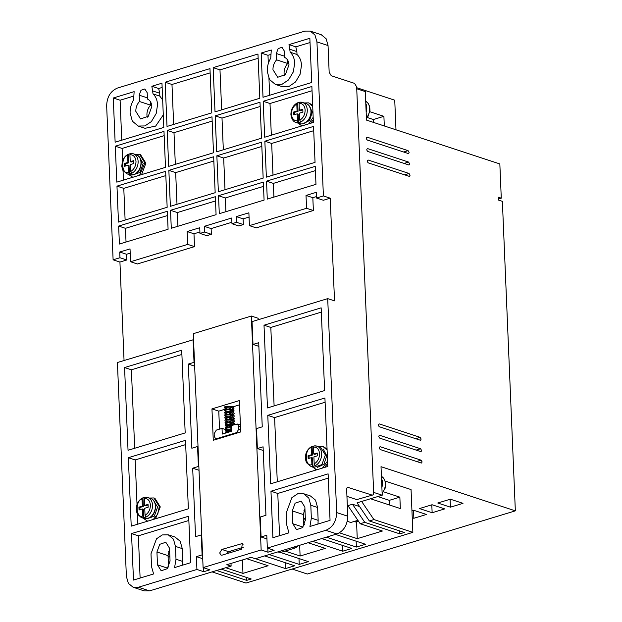 <?xml version="1.0" encoding="UTF-8"?>
<svg xmlns="http://www.w3.org/2000/svg" width="622" height="622" viewBox="0 0 622 622"><rect width="100%" height="100%" fill="white"/><g stroke="black" fill="none" stroke-linecap="round" stroke-linejoin="round"><path stroke-width="0.93" d="M310.961 111.206A10.52 7.689 -71.8 0 0 306.242 103.649L302.549 102.436A10.52 7.689 108.2 0 1 307.26 109.993A10.52 7.689 108.2 0 1 295.979 122.417L299.672 123.63A10.52 7.689 -71.8 0 0 310.961 111.206M148.083 504.986L145.602 505.733L144.631 505.414L144.335 498.401L144.973 497.25L147.803 497.522A10.52 7.689 108.2 0 1 152.522 505.08A10.52 7.689 108.2 0 1 146.077 517.045L143.791 517.737L142.757 515.972L142.461 508.959L139.033 510.001L138.916 507.155L142.345 506.114L142.049 499.101L142.967 497.973L143.317 506.432L139.888 507.474L138.916 507.155M317.228 453.601L314.748 454.355L313.776 454.037L313.48 447.024L314.118 445.873L316.948 446.137A10.52 7.689 108.2 0 1 321.667 453.702A10.52 7.689 108.2 0 1 315.222 465.668L312.936 466.36L311.902 464.595L311.614 457.582L308.185 458.624L308.061 455.771L311.49 454.729L311.194 447.716L312.112 446.596L312.462 455.047L309.033 456.089L308.061 455.771M295.979 122.417C293.257 121.756 291.57 119.144 290.902 114.572C290.972 109.254 293.086 105.367 297.246 102.91L299.991 102.195A10.52 7.689 108.2 0 1 302.549 102.436L299.711 102.163L299.081 103.322L299.369 110.281L302.797 109.239L302.914 112.092L299.485 113.134L299.788 120.194L300.558 121.819L298.272 122.518L297.503 120.886L297.199 113.826L293.771 114.868L293.654 112.014L297.083 110.973L296.795 104.014L297.705 102.887L298.055 111.291L294.626 112.333L293.654 112.014M133.676 161.277L131.195 162.031L130.223 161.712L129.928 154.699L130.566 153.541L133.403 153.813A10.52 7.689 108.2 0 1 138.115 161.37A10.52 7.689 108.2 0 1 131.67 173.336L129.384 174.036L128.35 172.271L128.062 165.258L124.633 166.299L124.509 163.446L127.938 162.404L127.642 155.391L128.56 154.272L128.91 162.723L125.481 163.765L124.509 163.446M284.557 56.213L276.347 53.515L278.135 48.617L281.991 47.303L284.347 51.082L284.612 57.411C287.255 58.631 288.709 61.111 288.973 64.844L285.397 74.64L277.692 77.268L272.972 69.703C272.918 65.901 274.131 62.62 276.611 59.844L287.706 63.491C285.234 66.266 284.021 69.555 284.067 73.349L284.386 75.596M147.414 97.872L139.204 95.174L140.984 90.276L144.84 88.962L147.196 92.74L147.468 99.069C150.112 100.29 151.566 102.77 151.83 106.502L148.254 116.298L140.541 118.926L135.829 111.361C135.775 107.567 136.988 104.278 139.468 101.503L150.563 105.149C148.083 107.925 146.87 111.214 146.924 115.008L147.235 117.255M270.749 58.141C268.284 62.301 267.118 66.733 267.258 71.437L269.505 79.523L275.344 84.398L282.038 84.281L288.522 79.935L293.335 71.864L294.688 63.11C294.431 58.437 292.931 54.822 290.179 52.24L288.989 44.613L309.849 38.276L311.708 82.493L263.02 97.281L261.162 53.064L271.285 49.993L270.749 58.141M275.344 84.398L282.155 86.637L289.005 86.466L295.543 81.948L300.099 74.259L301.499 65.349C301.25 60.676 299.75 57.053 296.997 54.479L290.179 52.24M133.606 99.8C131.141 103.96 129.975 108.399 130.115 113.095L132.362 121.181L138.201 126.056L144.887 125.939L151.379 121.593L156.192 113.523L157.545 104.768C157.288 100.103 155.788 96.48 153.035 93.899L151.846 86.271L161.961 83.2L163.819 127.417L115.132 142.205L113.274 97.988L134.134 91.652L133.606 99.8M138.201 126.056L145.012 128.295L155.663 126.087L163.291 114.899M408.685 164.916L367.804 151.48C366.506 150.112 366.467 149.163 367.688 148.627L408.568 162.07L409.603 163.811L409.066 164.931M409.167 176.329L368.286 162.886C366.988 161.526 366.949 160.577 368.162 160.033L409.043 173.476L410.077 175.225L409.54 176.337M421.18 463.009L380.299 449.574C379 448.205 378.961 447.257 380.182 446.72L421.063 460.156L422.097 461.905L421.56 463.025M420.705 451.603L379.824 438.16C378.526 436.799 378.487 435.843 379.7 435.307L420.581 448.75L421.615 450.499L421.078 451.611M420.223 440.189L379.342 426.754C378.044 425.386 378.005 424.437 379.226 423.901L420.107 437.336L421.141 439.085L420.604 440.205M408.211 153.51L367.33 140.067C366.031 138.706 365.993 137.75 367.205 137.213L408.086 150.656L409.12 152.406L408.584 153.517M243.451 547.189L228.671 551.683L226.742 553.736M219.69 552.989L221.86 549.444L242.347 543.535L241.523 549.242L222.093 555.143L221.035 555.151L219.69 552.989M230.607 406.951L230.941 407.713L230.77 407.068M230.482 407.379L230.941 407.713M227.108 432.197L227.885 432.446L227.108 432.197L227.341 431.738C225.537 432.383 224.884 432.826 225.397 433.067L225.397 433.13M149.412 498.043L153.922 497.95L159.31 506.588L157.809 513.904L153.323 519.448M153.922 497.95L154.894 498.269L160.282 506.907L155.516 518.779M318.557 446.666L323.067 446.565L327.11 450.087M323.067 446.565L327.063 448.936M304.15 102.957L308.66 102.863L312.703 106.378M308.66 102.863L312.656 105.227M135.005 154.342L139.515 154.24L144.903 162.878L139.616 175.21M139.515 154.24L140.486 154.559L145.875 163.205L141.583 174.611M153.3 500.111L157.599 507.109L154.31 516.167L147.196 518.67M317.204 467.48L323.922 464.253L326.744 455.732L323.253 449.092M302.797 123.77L309.515 120.544L312.337 112.022L308.846 105.39M138.893 156.41L143.192 163.399L139.911 172.457L132.789 174.961M145.253 497.281L142.508 497.997C139.693 499.489 137.75 501.985 136.677 505.492L136.195 510.196L137.283 514.021L141.233 517.504L144.094 518.437A10.52 7.689 108.2 0 0 155.376 506.02A10.52 7.689 108.2 0 0 150.664 498.455L147.803 497.522A10.52 7.689 108.2 0 0 145.253 497.281M325.368 454.915L320.649 447.358L316.948 446.137A10.52 7.689 108.2 0 0 314.398 445.904L311.653 446.619C308.839 448.112 306.895 450.608 305.822 454.114L305.34 458.818L306.428 462.644L310.386 466.119L314.079 467.34L321.893 464.603L325.368 454.915M130.845 153.572L128.101 154.295C125.286 155.78 123.343 158.283 122.27 161.79L121.795 166.486L122.876 170.319L126.834 173.795L129.687 174.735A10.52 7.689 108.2 0 0 140.969 162.311A10.52 7.689 108.2 0 0 136.257 154.754L133.403 153.813A10.52 7.689 108.2 0 0 130.845 153.572M169.674 552.025L168.64 551.683M356.756 499.598L372.594 495.042L356.756 499.598L346.936 496.372M169.573 549.661L168.041 555.648L168.515 567.007M304.92 508.547L303.388 514.534L303.863 525.893M347.115 487.757L348.483 487.337C347.309 487.119 346.695 487.858 346.656 489.553L347.768 516.221C347.41 525.054 343.795 530.97 336.937 533.956L255.339 558.743L251.055 557.335L226.828 564.698L231.112 566.106L149.505 590.892L144.218 590.9L133.124 587.254L128.373 583.374L126.383 576.454L117.418 362.509L193.543 339.682M230.995 563.431L231.112 566.106M169.884 556.97L169.316 556.791M304.516 524.61L303.8 524.369M305.34 518.561L304.492 518.818L305.41 520.163M357.899 520.326L350.816 522.48L347.286 521.322M359.594 506.572L352.495 504.24L347.923 505.624L360.2 523.732L382.398 531.025L357.253 538.668L356.546 521.757M373.651 492.399L382.211 495.213L357.067 502.848L369.344 520.956L404.386 532.471L399.814 533.863L364.772 522.34L360.2 523.732M305.029 511.043L303.948 510.685M356.733 88.759L365.293 91.574L366.49 120.1L499.839 163.944L501.278 198.177L498.432 199.04M130.2 253.162L126.546 254.266L126.787 259.973L119.929 262.056L113.111 259.817L106.657 105.779C106.976 96.908 110.584 90.999 117.488 88.044L304.92 31.108L310.215 31.1L321.31 34.746L326.177 38.813L328.043 45.546L329.162 72.222L331.231 75.713L354.587 83.395L356.655 86.886L373.666 492.803C373.628 494.498 373.013 495.236 371.839 495.019L347.729 487.321M287.558 59.961L287.706 63.491M150.415 101.619L150.563 105.149M168.041 555.648L156.938 552.002L159.753 544.304L165.81 542.244L169.511 548.184L170.055 561.021L167.24 568.718L161.184 570.778L157.483 564.838L167.691 568.197M156.938 552.002L157.483 564.838M303.388 514.534L292.293 510.887L295.1 503.19L301.157 501.13L304.866 507.07L305.402 519.906L302.595 527.604L296.531 529.664L292.83 523.724L303.038 527.083M292.293 510.887L292.83 523.724M149.505 590.892L138.411 587.246L196.925 569.464L203.744 571.711L209.909 569.83L203.099 567.591L261.154 549.957L267.973 552.196L274.139 550.322L267.328 548.083L325.842 530.309L336.937 533.956M347.768 516.221L336.673 512.575C336.362 521.438 332.747 527.355 325.842 530.309M336.673 512.575L327.708 298.63L334.519 300.869L330.22 198.177L323.401 195.938L316.948 41.899L328.043 45.546M119.929 262.056L124.05 360.496M138.411 587.246L133.124 587.254M203.573 567.746L203.744 571.711M196.925 569.464L196.389 556.628L202.103 554.894L201.264 534.928L195.549 536.662L192.68 468.203L199.017 470.286M196.389 556.628L202.725 558.712M267.328 548.083L266.791 535.247L261.077 536.98L260.237 517.014L265.952 515.28L263.083 446.814L257.368 448.555L263.238 450.483M292.138 569.037L307.338 574.036L515.343 510.849L381.014 466.687L382.211 495.213M246.545 577.449L246.67 580.38L216.627 570.506M246.67 580.38L251.241 578.996L221.199 569.114M242.401 559.963L242.969 573.383L225.77 567.723M242.969 573.383L268.105 565.74L246.631 558.68M285.28 562.716L285.529 568.578L255.479 558.696M285.529 568.578L294.673 565.802L264.622 555.92M298.995 558.548L299.244 564.411L269.194 554.536M299.244 564.411L308.388 561.635L280.53 552.476M299.656 545.284L300.107 556.021L285.133 551.1M300.107 556.021L325.252 548.386L308.053 542.734M342.427 545.354L342.675 551.216L312.625 541.342M342.675 551.216L351.819 548.441L321.768 538.566M356.142 541.187L356.39 547.057L326.34 537.175M356.39 547.057L365.534 544.273L335.483 534.399M339.48 532.821L357.253 538.668M352.495 504.24L364.772 522.34M399.697 530.931L399.814 533.863M361.639 501.464L373.915 519.564L369.344 520.956M501.278 198.177L498.354 197.213L498.479 200.066L502.374 201.349L515.343 510.849M305.316 517.994L303.559 518.694M310.215 31.1L314.965 34.98L316.948 41.899M276.347 53.515L276.611 59.844M139.204 95.174L139.468 101.503M131.53 533.575L188.676 516.221L190.627 562.716L174.588 567.591L175.995 559.217L175.458 546.38L173.452 539.173L168.251 534.819L162.28 534.928L156.495 538.808L150.998 553.805L151.535 566.642L153.603 573.958L133.481 580.069L131.53 533.575L138.348 535.814L140.113 578.056M128.039 450.281L124.571 367.555L181.717 350.202L185.185 432.92L128.039 450.281M192.68 468.203L198.395 466.469L197.563 446.495L191.848 448.237L188.318 364.08L194.033 362.346L193.077 339.526M188.365 508.804L131.219 526.158L128.35 457.699L185.496 440.337L188.365 508.804M324.614 390.569L267.476 407.931L264.008 325.205L321.146 307.843L324.614 390.569M324.925 397.987L327.794 466.446L270.656 483.807L267.787 415.348L324.925 397.987M327.708 298.63L252.05 321.613L253.006 344.433L258.721 342.699L262.251 426.847L256.536 428.581L257.368 448.555M311.342 518.103L310.806 505.266L308.8 498.059L303.598 493.705L297.627 493.814L291.842 497.693L286.345 512.691L286.882 525.528L288.95 532.844L272.91 537.719L270.967 491.224L328.105 473.863L330.057 520.365L309.935 526.476L311.342 518.103L318.153 520.342L317.617 507.505L315.494 500.096L310.409 495.952L303.598 493.705M267.802 548.239L267.973 552.196M261.154 549.957L251.35 316.046L258.169 318.285L258.231 319.739M211.954 408.903L239.384 400.568L240.698 431.948L213.268 440.283L211.954 408.903L218.773 411.142L224.651 409.354M251.35 316.046L193.294 333.68L203.099 567.591M264.692 137.221L263.184 101.277L311.871 86.489L313.379 122.433L264.692 137.221M216.689 151.799L215.181 115.855L259.988 102.249L261.489 138.193L216.689 151.799M168.686 166.377L167.186 130.441L211.985 116.827L213.494 152.771L168.686 166.377M211.814 112.839L167.015 126.445L165.164 82.228L209.964 68.622L211.814 112.839M215.018 111.867L213.167 67.65L257.967 54.036L259.817 98.253L215.018 111.867M170.366 206.317L168.857 170.374L213.657 156.767L215.165 192.703L170.366 206.317M216.083 214.668L171.283 228.282L170.529 210.306L215.329 196.7L216.083 214.668M113.111 259.817L119.968 257.733L119.735 252.027L130.021 248.901L130.558 261.738L187.696 244.384L187.16 231.547L199.732 227.73L199.973 233.429L204.545 232.045L204.304 226.338L231.734 218.003L231.975 223.71L236.547 222.326L236.306 216.619L248.878 212.802L249.414 225.638L306.56 208.277L306.024 195.44L316.31 192.315L316.544 198.021L323.401 195.938M315.976 184.33L267.289 199.118L266.535 181.15L315.222 166.362L315.976 184.33M264.086 200.09L219.286 213.696L218.532 195.728L263.331 182.122L264.086 200.09M168.088 229.254L119.401 244.042L118.646 226.074L167.334 211.278L168.088 229.254M167.162 207.289L118.475 222.077L116.967 186.133L165.654 171.345L167.162 207.289M263.168 178.125L218.361 191.731L216.86 155.795L261.66 142.181L263.168 178.125M315.051 162.365L266.364 177.153L264.855 141.21L313.542 126.421L315.051 162.365M165.491 167.349L116.804 182.137L115.295 146.201L163.983 131.413L165.491 167.349M316.544 198.021L323.362 200.261L330.22 198.177M316.489 196.575L312.835 197.679L313.371 210.516L256.233 227.877L249.414 225.638M249.057 217.055L243.116 218.858L243.357 224.565L238.786 225.949L231.975 223.71M231.913 222.264L211.122 228.577L211.356 234.284L206.784 235.676L199.973 233.429M199.911 231.983L193.978 233.786L194.515 246.623L137.369 263.985L130.558 261.738M119.968 257.733L126.787 259.973M198.395 466.469L198.869 466.617M201.264 534.928L201.738 535.083M202.103 554.894L202.57 555.049M261.077 536.98L266.947 538.909M373.915 519.564L412.852 532.362L411.056 489.576L385.243 481.086M444.707 508.905L432.057 504.745L419.485 508.563L432.134 512.73L444.707 508.905M412.238 517.753L413.855 518.282L426.42 514.464L413.77 510.304L411.951 510.856M462.993 503.353L450.344 499.194L437.771 503.011L450.421 507.171L462.993 503.353M212.055 571.89L245.993 583.047L412.852 532.362M354.182 521.461L355.792 521.99L358.466 521.174M370.533 498.758L400.335 508.555L399.86 497.149L383.525 491.777M389.535 505.01L389.341 500.337L377.811 496.55M399.86 497.149L389.341 500.337M277.591 551.986L280.919 552.375L294.634 548.215L297.557 545.922M395.981 129.796L394.737 100.204L356.686 87.694M369.787 111.688L383.898 116.33L384.303 125.955M367.205 117.496L373.379 119.525L383.898 116.33M373.503 122.41L373.379 119.525M188.855 520.474L138.348 535.814M182.619 565.149L182.269 548.62L180.147 541.21L175.062 537.058L168.251 534.819M124.571 367.555L131.39 369.795L181.896 354.454M131.39 369.795L134.679 448.268M194.499 362.502L194.033 362.346M194.655 366.164L188.318 364.08M198.029 446.65L197.563 446.495M128.35 457.699L135.168 459.938L137.027 504.419M137.446 514.316L137.859 524.144M185.675 444.598L135.168 459.938M264.008 325.205L270.819 327.444L274.108 405.909M321.325 312.104L270.819 327.444M267.787 415.348L274.597 417.587L325.104 402.24M274.597 417.587L277.288 481.793M253.006 344.433L258.876 346.361M317.966 524.035L318.153 520.342M270.967 491.224L277.777 493.464L328.284 478.124M277.777 493.464L279.55 535.705M232.955 406.835L239.563 404.829M219.527 429.133L218.773 411.142M312.05 90.742L270.002 103.516L263.184 101.277M270.002 103.516L271.324 135.199M260.167 106.502L222 118.094L215.181 115.855M222 118.094L223.329 149.785M212.164 121.088L173.997 132.68L167.186 130.441M173.997 132.68L175.326 164.363M165.164 82.228L171.975 84.468L173.655 124.431M210.143 72.875L171.975 84.468M258.146 58.297L219.978 69.889L213.167 67.65M219.978 69.889L221.65 109.845M213.836 161.02L175.668 172.613L168.857 170.374M175.668 172.613L176.998 204.304M170.529 210.306L177.348 212.553L177.923 226.268M215.507 200.953L177.348 212.553M312.835 197.679L306.024 195.44M313.371 210.516L306.56 208.277M243.116 218.858L236.306 216.619M243.357 224.565L236.547 222.326M211.122 228.577L204.304 226.338M204.545 232.045L211.356 234.284M187.16 231.547L193.978 233.786M187.696 244.384L194.515 246.623M119.735 252.027L126.546 254.266M266.535 181.15L273.346 183.389L273.921 197.104M315.401 170.615L273.346 183.389M218.532 195.728L225.343 197.967L225.918 211.682M263.51 186.375L225.343 197.967M118.646 226.074L125.457 228.313L126.033 242.028M167.512 215.539L125.457 228.313M116.967 186.133L123.786 188.373L125.115 220.064M165.833 175.598L123.786 188.373M216.86 155.795L223.671 158.035L225.001 189.718M261.839 146.442L223.671 158.035M264.855 141.21L271.674 143.449L273.004 175.14M313.721 130.682L271.674 143.449M290.062 49.348L296.873 51.587L295.8 46.852L288.989 44.613M270.617 54.503L267.981 55.311L261.162 53.064M267.981 55.311L268.323 63.545M268.953 78.496L269.653 95.267M310.028 42.537L295.8 46.852M152.911 91.006L159.73 93.246L158.657 88.518L151.846 86.271M162.661 99.948L159.846 96.138L153.035 93.899M133.473 96.169L120.093 100.228L113.274 97.988M120.093 100.228L121.764 140.191M162.14 87.453L158.657 88.518M115.295 146.201L122.106 148.44L122.627 160.709M123.039 170.607L123.436 180.123M164.161 135.666L122.106 148.44M431.808 504.823L432.134 512.73M413.521 510.374L413.855 518.282M450.095 499.272L450.421 507.171M147.624 521.174L142.842 518.025M327.67 463.374L324.661 467.402M316.769 469.797L311.987 466.648M228.888 431.676L228.904 432.065M313.263 119.673L310.728 123.234M296.873 51.587L296.997 54.479M159.73 93.246L159.846 96.138M147.919 521.088L146.411 520.785M327.569 461.011L322.468 468.063M317.065 469.703L315.556 469.4M240.605 429.623L238.84 429.048L238.724 426.194L237.379 424.033L231.174 425.596L231.415 431.303L222.272 434.078L222.031 428.371L225.84 429.623M227.846 430.284L228.484 430.494M222.031 428.371L216.316 430.113L214.155 433.658L214.271 436.512L215.616 438.666L217.039 439.14M217.591 438.969L216.674 438.666L236.679 432.593L237.588 432.896M313.161 117.301L308.761 123.832M301.942 125.901L297.58 122.938M132.797 177.286L128.435 174.323M216.674 438.666L215.616 438.666M238.84 429.048L236.679 432.593M144.631 505.414L148.059 504.372L148.176 507.225L144.747 508.267L145.043 515.28L146.077 517.045M313.776 454.037L317.204 452.995L317.329 455.848L313.9 456.89L314.188 463.903L315.222 465.668M130.223 161.712L133.652 160.67L133.777 163.524L130.348 164.566L130.636 171.571L131.67 173.336M142.345 506.114L143.317 506.432M139.888 507.474L139.981 509.713M141.233 517.504A10.52 7.689 108.2 0 0 143.791 517.737L143.441 509.286L142.461 508.959M311.49 454.729L312.462 455.047M309.033 456.089L309.126 458.336M310.386 466.119A10.52 7.689 108.2 0 0 312.936 466.36L312.586 457.901L311.614 457.582M297.083 110.973L298.055 111.291M294.626 112.333L294.719 114.58M298.529 122.48L298.179 114.145L297.199 113.826M302.821 109.845L300.34 110.599L299.369 110.281M127.938 162.404L128.91 162.723M125.481 163.765L125.582 166.012M126.834 173.795A10.52 7.689 108.2 0 0 129.384 174.036L129.034 165.576L128.062 165.258M381.877 487.314A10.52 7.689 -71.8 0 0 382.507 482.688A10.52 7.689 -71.8 0 0 381.511 478.559M366.156 112.201A10.52 7.689 -71.8 0 0 366.786 107.575A10.52 7.689 -71.8 0 0 365.79 103.446M310.23 107.66A9.765 7.145 108.2 0 1 311.233 111.657A9.765 7.145 108.2 0 1 305.262 122.767M144.335 498.401C147.904 498.44 149.933 500.671 150.407 505.103C150.306 509.713 148.526 513.103 145.043 515.28M313.48 447.024C317.057 447.062 319.078 449.294 319.553 453.726C319.451 458.336 317.671 461.726 314.188 463.903M297.503 120.886C293.926 120.855 291.905 118.623 291.43 114.184C291.524 109.581 293.312 106.191 296.795 104.014M299.081 103.322C302.65 103.353 304.671 105.585 305.145 110.024C305.052 114.627 303.264 118.017 299.788 120.194M129.928 154.699C133.505 154.73 135.526 156.969 136 161.401C135.907 166.004 134.119 169.402 130.636 171.571M408.568 162.07L404.121 163.415M409.043 173.476L404.595 174.829M421.063 460.156L416.616 461.508M420.581 448.75L416.134 450.103M420.107 437.336L415.659 438.689M408.086 150.656L403.639 152.009M228.671 551.683L221.86 549.444M382.118 493.052A10.52 7.689 -71.8 0 0 385.36 483.628A10.52 7.689 -71.8 0 0 381.426 476.39L384.606 479.546L385.687 483.372L385.212 488.076L382.141 493.518M366.397 117.939A10.52 7.689 -71.8 0 0 369.639 108.516A10.52 7.689 -71.8 0 0 365.697 101.277L368.131 103.268L369.686 106.556L369.966 110.413L368.053 116.267L366.42 118.405M169.86 556.371L168.088 556.908M231.757 552.212L229.44 551.45M280.919 552.375L278.695 551.652M292.41 547.484L294.634 548.215M175.458 546.38L182.269 548.62M175.995 559.217L182.806 561.456M310.806 505.266L317.617 507.505M243.194 544.164L241.282 543.542M238.724 426.194L240.481 426.77M295.893 547.601A10.52 7.689 -71.8 0 0 298.226 545.719M142.757 515.972C135.814 519.043 135.028 500.267 142.049 499.101M311.902 464.595C304.959 467.666 304.174 448.89 311.194 447.716M128.35 172.271C121.407 175.342 120.621 156.565 127.642 155.391M150.664 498.455C153.525 499.318 155.22 501.938 155.733 506.3C154.901 514.907 151.022 518.95 144.094 518.437M136.257 154.754C139.118 155.617 140.813 158.229 141.326 162.599C140.494 171.198 136.615 175.249 129.687 174.735M231.376 430.362L226.486 430.447M231.267 427.796L226.385 427.882M231.889 425.378L226.276 425.308M232.745 424.391L233.444 423.753L233.071 423.325C233.561 423.1 229.339 421.98 226.268 422.882L226.167 422.742M232.636 421.825L233.336 421.187L232.962 420.752C233.452 420.534 229.23 419.407 226.159 420.317L226.058 420.177M232.535 419.251L233.234 418.59L232.861 418.186C233.343 417.968 229.121 416.841 226.05 417.751L225.949 417.611M232.426 416.686L233.126 416.048L232.752 415.62C233.234 415.403 229.013 414.275 225.942 415.185L225.84 415.045M232.317 414.12L233.017 413.482L232.644 413.055C233.126 412.829 228.912 411.71 225.833 412.619L225.732 412.472M232.208 411.554L232.908 410.917L232.535 410.489C233.017 410.263 228.803 409.144 225.724 410.046L225.63 409.906M232.099 408.988L232.799 408.351L232.426 407.915C232.916 407.698 228.694 406.57 225.623 407.48L225.522 407.34M230.801 408.141L229.059 408.475M226.75 408.576L224.628 408.001L224.317 407.394L225.11 406.399L232.644 406.671L234.004 408.273L233.336 409.579M231.322 429.141L226.074 429.507L225.288 430.494L225.895 431.31L227.621 431.676L231.019 431.419M231.213 426.575L225.444 427.283L225.491 428.542L227.605 429.11M229.922 429.017L231.306 428.768M233.732 424.818L225.864 424.367L225.117 425.059L225.382 425.977L227.496 426.544M229.813 426.451L231.197 426.202M234.307 424.647L234.649 423.675L233.289 422.081L225.755 421.802L224.962 422.797L225.273 423.403L227.395 423.979M229.705 423.885L232.69 423.123M233.88 422.416L234.541 421.11L233.18 419.508L225.646 419.236L224.861 420.231L225.164 420.837L227.287 421.413M229.596 421.312L232.589 420.558M233.771 419.85L234.432 418.544L233.079 416.942L225.537 416.67L224.752 417.657L225.055 418.272L227.178 418.847M229.487 418.746L232.48 417.992M233.662 417.284L234.323 415.97L232.97 414.376L225.428 414.104L224.643 415.092L224.954 415.706L227.069 416.273M229.378 416.18L232.371 415.418M233.553 414.718L234.214 413.405L232.861 411.811L225.32 411.531L224.534 412.526L224.845 413.14L226.96 413.708M229.277 413.614L232.263 412.852M233.444 412.153L234.113 410.839L232.752 409.245L225.218 408.965L224.425 409.96L224.736 410.567L226.851 411.142M229.168 411.049L232.434 410.162M168.103 557.157L169.868 556.62M303.567 518.771L304.236 518.569M229.72 407.161L226.151 407.317M227.123 430.416L230.684 430.268M227.014 427.85L230.575 427.703M226.906 425.285L230.467 425.137M226.797 422.719L230.365 422.571M226.696 420.153L230.257 419.998M226.587 417.58L230.148 417.432M226.478 415.014L230.039 414.866M226.369 412.448L229.93 412.3M226.26 409.882L229.821 409.735M301.157 125.698L301.857 125.932M132.004 177.076L132.711 177.309M237.379 424.033L240.411 425.028M293.296 548.62L298.84 545.533"/></g></svg>
